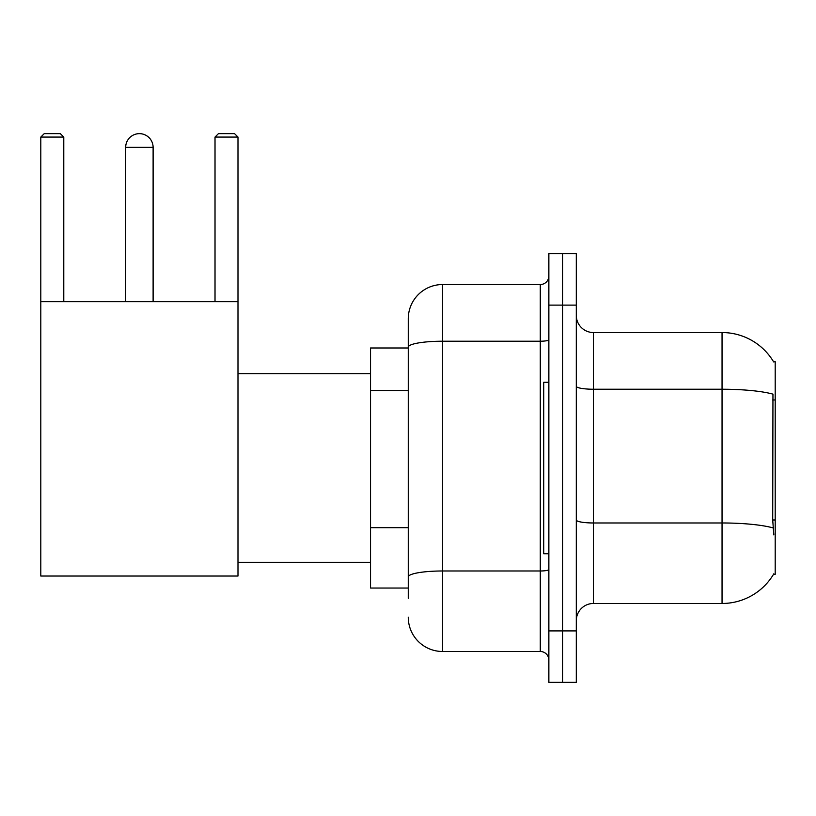 <?xml version="1.0" encoding="UTF-8"?>
<svg xmlns="http://www.w3.org/2000/svg" width="816" height="816" viewBox="0 0 816 816"><rect width="100%" height="100%" fill="white"/><g stroke="black" fill="none" stroke-linecap="round" stroke-linejoin="round"><path stroke-width="1.22" d="M593.446 603.473L722.048 603.473A60.017 60.017 0 0 0 773.813 573.811L773.517 574.321L775.2 574.321L775.2 361.702L773.639 361.916A60.017 60.017 0 0 0 722.048 332.551A60.017 60.017 0 0 1 773.517 361.702A60.017 60.017 0 0 0 722.048 332.551L593.446 332.551A17.146 17.146 0 0 1 576.3 315.404A17.146 17.146 0 0 0 593.446 332.551L593.446 603.473A17.146 17.146 0 0 0 576.3 620.619M408.255 598.332L408.255 347.177L408.255 347.983L370.535 347.983L370.535 588.04L408.255 588.04M562.581 630.911L562.581 682.349L576.3 682.349L576.3 630.911L562.581 630.911L562.581 682.349L548.862 682.349L548.862 630.911L562.581 630.911L562.581 305.123L562.581 630.911M548.862 630.911L548.862 253.674L562.581 253.674L562.581 305.123L562.581 253.674L576.3 253.674L576.3 630.911M773.813 534.888L772.711 519.986L772.956 394.138A60.017 10.424 180 0 0 722.048 389.232L722.048 332.551A60.017 60.017 0 0 1 773.639 361.916M548.862 339.731A8.578 1.489 0 0 1 540.284 341.221L442.547 341.221A34.292 5.957 180 0 0 408.255 347.177L408.255 318.832A34.292 34.292 0 0 1 442.547 284.539L442.547 651.484L540.284 651.484L540.284 284.539A8.578 8.578 0 0 0 548.862 275.971M442.547 284.539L540.284 284.539M408.255 380.205L408.255 318.832M408.255 582.899L408.255 537.958M548.862 660.062A8.578 8.578 0 0 0 540.284 651.484M442.547 651.484A34.292 34.292 0 0 1 408.255 617.192M548.862 382.276L543.721 382.276L543.721 553.748L548.862 553.748M125.674 147.37A13.719 13.719 0 0 1 139.393 133.651A13.719 13.719 0 0 1 153.112 147.37L125.674 147.37L125.674 301.685M153.112 301.685L153.112 147.37M40.8 301.685L237.986 301.685L237.986 576.035L40.8 576.035L40.8 137.078L44.227 133.651L60.343 133.651L63.781 137.078L40.8 137.078M63.781 301.685L63.781 137.078M237.986 137.078L215.016 137.078L218.443 133.651L234.559 133.651L237.986 137.078L237.986 301.685M215.016 137.078L215.016 301.685M775.2 399.962L772.711 399.962M775.2 519.986L772.711 519.986M408.255 390.497L370.535 390.497M408.255 527.666L370.535 527.666M722.048 603.473L722.048 389.232L593.446 389.232A17.146 2.978 0 0 1 576.3 386.254M773.14 527.932A60.017 10.424 180 0 0 722.048 522.974L593.446 522.974A17.146 2.978 -0 0 1 576.3 519.996M576.3 305.123L548.862 305.123M548.862 569.497A8.578 1.489 0 0 1 540.284 570.986L442.547 570.986A34.292 5.957 180 0 0 408.255 576.943M237.986 562.326L370.535 562.326M237.986 373.708L370.535 373.708"/></g></svg>
